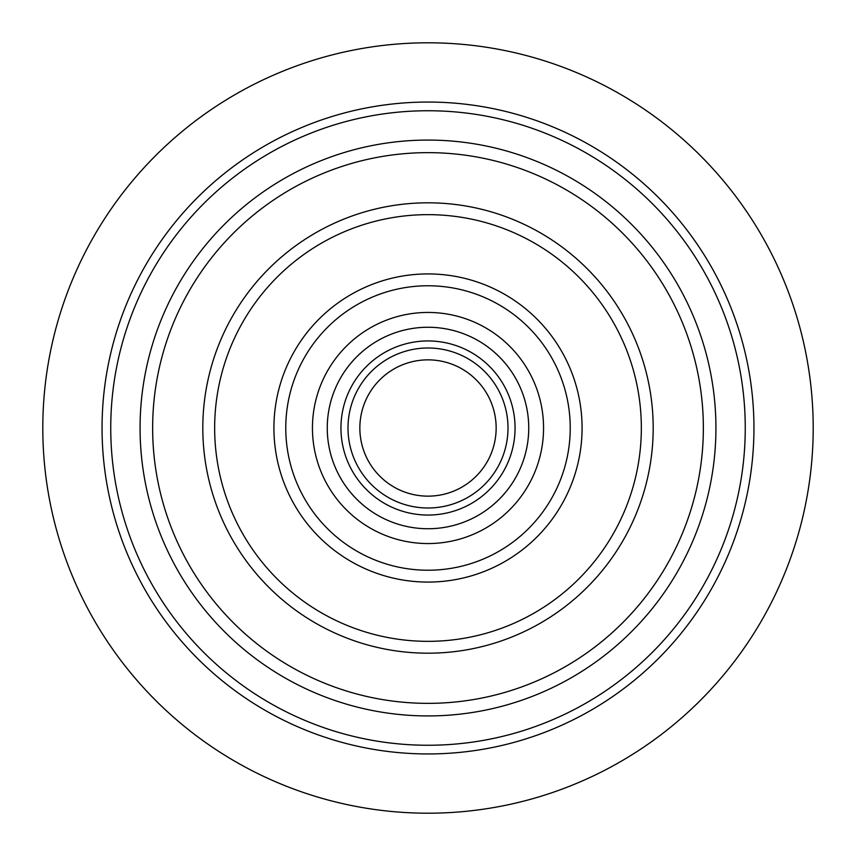 <?xml version="1.0" encoding="UTF-8"?>
<svg xmlns="http://www.w3.org/2000/svg" width="856" height="856" viewBox="0 0 856 856"><rect width="100%" height="100%" fill="white"/><g stroke="black" fill="none" stroke-linecap="round" stroke-linejoin="round"><path stroke-width="1.28" d="M152.646 428A275.354 275.354 0 0 1 428 152.646A275.354 275.354 0 0 1 703.354 428A275.354 275.354 0 0 1 428 703.354A275.354 275.354 0 0 1 152.646 428M140.074 428A287.926 287.926 0 0 1 428 140.074A287.926 287.926 0 0 1 715.926 428A287.926 287.926 0 0 1 428 715.926A287.926 287.926 0 0 1 140.074 428M102.057 428A325.943 325.943 0 0 0 428 753.943A325.943 325.943 0 0 0 753.943 428A325.943 325.943 0 0 0 428 102.057A325.943 325.943 0 0 0 102.057 428A325.943 325.943 0 0 1 428 102.057A325.943 325.943 0 0 1 753.943 428M813.2 428A385.2 385.2 0 0 1 428 813.2A385.2 385.2 0 0 1 42.8 428A385.2 385.2 0 0 1 428 42.8A385.2 385.2 0 0 1 813.2 428M569.422 443.151A142.224 142.224 0 0 0 443.151 286.578A142.224 142.224 0 0 0 286.578 412.849A142.224 142.224 0 0 0 412.849 569.422A142.224 142.224 0 0 0 569.422 443.151M651.908 451.989A225.192 225.192 0 0 1 404.011 651.908A225.192 225.192 0 0 1 204.092 404.011A225.192 225.192 0 0 1 451.989 204.092A225.192 225.192 0 0 1 651.908 451.989M215.873 405.273A213.337 213.337 0 0 0 405.273 640.128A213.337 213.337 0 0 0 640.128 450.727A213.337 213.337 0 0 0 450.727 215.873A213.337 213.337 0 0 0 215.873 405.273M274.797 411.586A154.08 154.08 0 0 1 444.414 274.797A154.08 154.08 0 0 1 581.203 444.414A154.08 154.08 0 0 1 411.586 581.203A154.08 154.08 0 0 1 274.797 411.586M496.148 428A68.148 68.148 0 0 0 428 359.852A68.148 68.148 0 0 0 359.852 428A68.148 68.148 0 0 0 428 496.148A68.148 68.148 0 0 0 496.148 428M347.996 428A80.004 80.004 0 0 1 428 347.996A80.004 80.004 0 0 1 508.004 428A80.004 80.004 0 0 1 428 508.004A80.004 80.004 0 0 1 347.996 428M515.055 428A87.055 87.055 0 0 1 428 515.055A87.055 87.055 0 0 1 340.945 428A87.055 87.055 0 0 1 428 340.945A87.055 87.055 0 0 1 515.055 428M528.74 428A100.741 100.741 0 0 1 428 528.74A100.741 100.741 0 0 1 327.26 428A100.741 100.741 0 0 1 428 327.26A100.741 100.741 0 0 1 528.74 428M745.255 428A317.255 317.255 0 0 1 428 745.255A317.255 317.255 0 0 1 110.745 428A317.255 317.255 0 0 1 428 110.745A317.255 317.255 0 0 1 745.255 428M312.44 428A115.56 115.56 0 0 1 428 312.44A115.56 115.56 0 0 1 543.56 428A115.56 115.56 0 0 1 428 543.56A115.56 115.56 0 0 1 312.44 428"/></g></svg>
